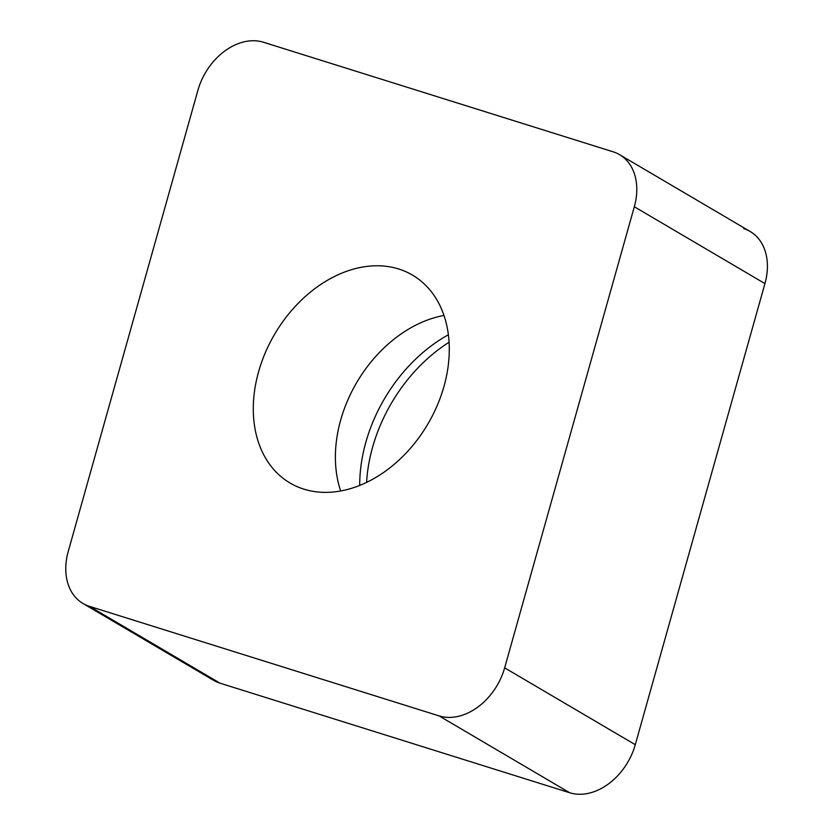 <?xml version="1.0" encoding="UTF-8"?>
<svg xmlns="http://www.w3.org/2000/svg" width="835" height="835" viewBox="0 0 835 835"><rect width="100%" height="100%" fill="white"/><g stroke="black" fill="none" stroke-linecap="round" stroke-linejoin="round"><path stroke-width="1.25" d="M207.978 676.089A56.446 41.552 120.5 0 0 220.043 683.187L569.731 792.759L220.043 683.187A56.446 41.552 120.5 0 1 213.603 680.337L82.989 603.486A56.446 41.552 -59.5 0 0 89.428 606.335L439.116 715.908A56.446 41.552 -59.5 0 0 504.653 667.843L634.318 206.746A56.446 41.552 -59.5 0 0 619.58 154.663A56.446 41.552 -59.5 0 0 613.14 151.813L263.453 42.241A56.446 41.552 -59.5 0 0 197.905 90.305L68.251 551.403A56.446 41.552 -59.5 0 0 82.989 603.486M569.731 792.759A56.446 41.552 120.5 0 0 635.278 744.695L764.933 283.597L635.278 744.695A56.446 41.552 120.5 0 1 569.731 792.759L439.116 715.908M619.58 154.663L750.195 231.514A56.446 41.552 120.5 0 1 764.933 283.597L634.318 206.746M449.063 342.256A142.284 104.74 -59.5 0 0 380.76 424.232A142.284 104.74 -59.5 0 0 366.586 482.432M437.039 405.946A120.647 88.813 -59.5 0 0 412.469 275.091A120.647 88.813 -59.5 0 0 265.53 352.203A120.647 88.813 -59.5 0 0 290.1 483.058A120.647 88.813 -59.5 0 0 437.039 405.946M359.708 485.459A139.633 102.788 120.5 0 1 373.871 419.661A139.633 102.788 -59.5 0 1 448.374 334.772M743.755 228.665A56.446 41.552 120.5 0 1 764.933 283.597M220.043 683.187L89.428 606.335M635.278 744.695L504.653 667.843M443.969 315.463A120.647 88.813 -59.5 0 0 347.621 400.508A120.647 88.813 120.5 0 0 340.69 490.99"/></g></svg>
